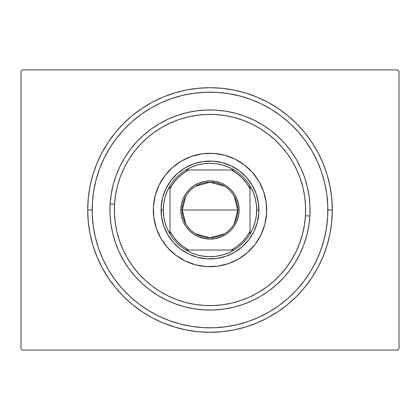 <?xml version="1.0" encoding="UTF-8"?>
<svg xmlns="http://www.w3.org/2000/svg" width="420" height="420" viewBox="0 0 420 420"><rect width="100%" height="100%" fill="white"/><g stroke="black" fill="none" stroke-linecap="round" stroke-linejoin="round"><path stroke-width="0.63" d="M87.707 210L92.153 210L87.707 210L88.295 221.986L90.053 233.856L92.972 245.501L97.015 256.798L102.144 267.65L108.318 277.945L115.463 287.584L123.527 296.473L132.416 304.537L142.054 311.682L152.35 317.856L163.202 322.985L174.5 327.028L186.144 329.947L198.014 331.706L210 332.294L221.986 331.706L233.856 329.947L245.501 327.028L256.798 322.985L267.65 317.856L277.945 311.682L287.584 304.537L296.473 296.473L304.537 287.584L311.682 277.945L317.856 267.65L322.985 256.798L327.028 245.501L329.947 233.856L331.706 221.986L332.294 210A122.294 122.294 0 0 1 210 332.294A122.294 122.294 0 0 1 87.707 210A122.294 122.294 0 0 1 210 87.707A122.294 122.294 0 0 1 332.294 210L331.706 198.014L329.947 186.144L327.028 174.5L322.985 163.202L317.856 152.35L311.682 142.054L304.537 132.416L296.473 123.527L287.584 115.463L277.945 108.318L267.65 102.144L256.798 97.015L245.501 92.972L233.856 90.053L221.986 88.295L210 87.707L198.014 88.295L186.144 90.053L174.5 92.972L163.202 97.015L152.35 102.144L142.054 108.318L132.416 115.463L123.527 123.527L115.463 132.416L108.318 142.054L102.144 152.35L97.015 163.202L92.972 174.5L90.053 186.144L88.295 198.014L87.707 210M327.847 210L332.294 210L327.847 210M327.637 217.056A117.847 117.847 0 0 1 327.631 217.13A117.847 117.847 0 0 1 202.871 327.631A117.847 117.847 0 0 1 92.368 202.871A117.847 117.847 0 0 1 217.13 92.368A117.847 117.847 0 0 1 327.631 217.13L326.366 228.627L323.978 239.946L320.497 250.971L315.95 261.602L310.38 271.74L303.844 281.284L296.405 290.136L288.136 298.221L279.111 305.456L269.356 311.808M397.667 69.92L22.334 69.92L397.667 69.92L399 71.253L399 348.747L399 71.253L397.667 69.92M22.334 350.081L397.667 350.081L22.334 350.081L21 348.747L21 71.253L21 348.747L22.334 350.081M399 348.747L397.667 350.081L399 348.747M21 71.253L22.334 69.92L21 71.253M92.363 202.944A117.847 117.847 0 0 1 92.368 202.871L93.634 191.373L96.023 180.054L99.503 169.029L104.05 158.398L109.62 148.26L116.156 138.716L123.596 129.864L131.864 121.779L140.889 114.545L150.644 108.192M327.044 196.245L326.225 190.517M325.127 184.837L323.757 179.225M322.108 173.675L320.192 168.221M299.675 133.539L295.817 129.229M291.748 125.118L287.485 121.207M263.587 105.042L258.373 102.538M253.045 100.296L247.606 98.317M242.083 96.605L236.481 95.167M230.811 94.007L225.099 93.124M196.245 92.957L190.517 93.776M184.837 94.873L179.225 96.243M173.675 97.892L168.221 99.808M133.539 120.325L129.229 124.183M125.118 128.252L121.207 132.515M105.042 156.413L102.538 161.627M100.296 166.955L98.317 172.394M96.605 177.917L95.167 183.519M94.007 189.189L93.124 194.901M92.957 223.755L93.776 229.483M94.873 235.163L96.243 240.776M97.892 246.325L99.808 251.78M120.325 286.461L124.183 290.771M128.252 294.882L132.515 298.793M156.413 314.958L161.627 317.462M166.955 319.704L172.394 321.683M177.917 323.395L183.519 324.833M189.189 325.994L194.901 326.875M223.755 327.044L229.483 326.225M235.163 325.127L240.776 323.757M246.325 322.108L251.78 320.192M286.461 299.675L290.771 295.817M294.882 291.748L298.793 287.485M314.958 263.587L317.462 258.373M319.704 253.045L321.683 247.606M323.395 242.083L324.833 236.481M325.994 230.811L326.875 225.099M309.876 216.053L305.435 215.786A95.613 95.613 0 0 1 204.215 305.435A95.613 95.613 0 0 1 114.566 204.215L110.124 203.947A100.06 100.06 0 0 0 203.947 309.876A100.06 100.06 0 0 0 309.876 216.053A100.06 100.06 0 0 1 203.947 309.876A100.06 100.06 0 0 1 110.124 203.947A100.06 100.06 0 0 1 216.053 110.124A100.06 100.06 0 0 1 309.876 216.053L309.986 206.236L309.136 196.455L307.335 186.8L304.589 177.371L300.935 168.257L296.41 159.547L291.044 151.321L284.902 143.661L278.04 136.637L270.522 130.321L262.421 124.772L253.816 120.047L244.787 116.183L235.426 113.227L225.813 111.2L216.053 110.124L206.236 110.014L196.455 110.864L186.8 112.665L177.371 115.411L168.257 119.065L159.547 123.59L151.321 128.956L143.661 135.098L136.637 141.96L130.321 149.478L124.772 157.579L120.047 166.184L116.183 175.214L113.227 184.574L111.2 194.187L110.124 203.947L110.014 213.764L110.864 223.545L112.665 233.2L115.411 242.629L119.065 251.743L123.59 260.453L128.956 268.679L135.098 276.339L141.96 283.364L149.478 289.679L157.579 295.229L166.184 299.954L175.214 303.818L184.574 306.773L194.187 308.8L203.947 309.876L213.764 309.986L223.545 309.136L233.2 307.335L242.629 304.589L251.743 300.935L260.453 296.41L268.679 291.044L276.339 284.902L283.364 278.04L289.679 270.522L295.229 262.421L299.954 253.816L303.818 244.787L306.773 235.426L308.8 225.813L309.876 216.053A100.06 100.06 0 0 0 216.053 110.124A100.06 100.06 0 0 0 110.124 203.947L114.566 204.215L114.455 213.596L115.269 222.941L116.991 232.166L119.616 241.174L123.107 249.884L127.433 258.211L132.557 266.07L138.427 273.394L144.984 280.103L152.166 286.135L159.91 291.438L168.131 295.958L176.757 299.649L185.708 302.474L194.885 304.411L204.215 305.435L213.596 305.545L222.941 304.731L232.166 303.009L241.174 300.384L249.884 296.893L258.211 292.567L266.07 287.443L273.394 281.573L280.103 275.016L286.135 267.834L291.438 260.09L295.958 251.869L299.649 243.243L302.474 234.292L304.411 225.115L305.435 215.786L305.545 206.404L304.731 197.059L303.009 187.834L300.384 178.826L296.893 170.116L292.567 161.789L287.443 153.93L281.573 146.606L275.016 139.897L267.834 133.864L260.09 128.562L251.869 124.042L243.243 120.351L234.292 117.527L225.115 115.589L215.786 114.566L206.404 114.455L197.059 115.269L187.834 116.991L178.826 119.616L170.116 123.107L161.789 127.433L153.93 132.557L146.606 138.427L139.897 144.984L133.864 152.166L128.562 159.91L124.042 168.131L120.351 176.757L117.527 185.708L115.589 194.885L114.566 204.215A95.613 95.613 0 0 1 215.786 114.566A95.613 95.613 0 0 1 305.435 215.786L309.876 216.053M181.388 161.049A56.7 56.7 0 0 0 153.405 206.566A56.7 56.7 0 0 1 213.434 153.405A56.7 56.7 0 0 1 266.595 213.434A56.7 56.7 0 0 0 258.977 181.429M258.951 181.388A56.7 56.7 0 0 0 244.314 164.861L252.446 172.405L258.967 181.409L263.603 191.51L266.18 202.325L266.595 213.434L264.841 224.406L260.972 234.827L255.15 244.298L247.595 252.446L238.591 258.967L228.491 263.603L217.675 266.18L206.566 266.595L195.594 264.841L185.173 260.972L175.702 255.15L167.554 247.595L161.033 238.591L156.398 228.491L153.82 217.675L153.405 206.566L155.159 195.594L159.028 185.173L164.85 175.702L172.405 167.554L181.409 161.033L191.51 156.398L202.325 153.82L213.434 153.405L224.406 155.159L234.827 159.028L244.298 164.85M244.277 164.834A56.7 56.7 0 0 0 181.429 161.023M160.818 102.905L171.575 98.595L182.679 95.366L194.045 93.24L205.569 92.237L217.13 92.368L228.627 93.634L239.946 96.023L250.971 99.503L261.602 104.05L271.74 109.62L281.284 116.156L290.136 123.596L298.221 131.864L305.456 140.889L311.808 150.644M317.095 160.818L321.405 171.575L324.634 182.679L326.76 194.045L327.763 205.569L327.631 217.13M259.182 317.095L248.425 321.405L237.321 324.634L225.955 326.76L214.431 327.763L202.871 327.631L191.373 326.366L180.054 323.978L169.029 320.497L158.398 315.95L148.26 310.38L138.716 303.844L129.864 296.405L121.779 288.136L114.545 279.111L108.192 269.356M102.905 259.182L98.595 248.425L95.366 237.321L93.24 225.955L92.237 214.431L92.368 202.871M320.497 250.971L315.95 261.602M269.425 311.771L259.161 317.105M169.029 320.497L158.398 315.95M108.229 269.425L102.895 259.161M99.503 169.029L104.05 158.398M150.575 108.229L160.839 102.895M250.971 99.503L261.602 104.05M311.771 150.575L317.105 160.839M161.532 216.62L163.758 225.95L161.532 216.62L161.17 207.039L162.687 197.573L166.021 188.58L171.045 180.411L166.021 188.58M180.411 248.955L188.58 253.979L180.411 248.955L173.381 242.434L167.759 234.665L163.758 225.95M216.62 258.468L225.95 256.242L216.62 258.468L207.039 258.83L197.573 257.313L188.58 253.979M248.955 239.589L253.979 231.42L248.955 239.589L242.434 246.619L234.665 252.242L225.95 256.242M258.468 203.38L256.242 194.05L258.468 203.38L258.83 212.961L257.313 222.427L253.979 231.42M239.589 171.045L231.42 166.021L239.589 171.045L246.619 177.566L252.242 185.335L256.242 194.05M203.38 161.532L194.05 163.758L203.38 161.532L212.961 161.17L222.427 162.687L231.42 166.021M238.613 258.951A56.7 56.7 0 0 0 266.595 213.434A56.7 56.7 0 0 1 206.566 266.595A56.7 56.7 0 0 1 153.405 206.566A56.7 56.7 0 0 0 161.023 238.571M161.049 238.613A56.7 56.7 0 0 0 175.686 255.14M175.723 255.166A56.7 56.7 0 0 0 238.571 258.977M171.045 180.411L177.566 173.381L185.335 167.759L194.05 163.758M234.26 196.439L237.794 210A27.794 27.794 0 0 0 210 182.207A27.794 27.794 0 0 0 182.207 210L180.873 210A29.127 29.127 0 0 1 210 180.873A29.127 29.127 0 0 1 239.127 210L182.207 210A27.794 27.794 0 0 1 210 182.207A27.794 27.794 0 0 1 237.794 210L234.26 223.561M185.74 223.561L182.207 210L185.74 196.439M195.689 186.175L210 182.207L224.311 186.175M234.05 250.026A46.694 46.694 0 0 1 185.95 250.026L191.567 252.903L197.521 254.998L203.705 256.268L210 256.694L216.295 256.268L222.479 254.998L228.433 252.903L234.05 250.026A46.694 46.694 0 0 0 250.026 234.05L252.903 228.433L254.998 222.479L256.268 216.295L256.694 210A46.694 46.694 0 0 1 250.026 234.05L250.026 185.95A46.694 46.694 0 0 1 256.694 210L256.268 203.705L254.998 197.521L252.903 191.567L250.026 185.95A46.694 46.694 0 0 0 234.05 169.974L228.433 167.097L222.479 165.002L216.295 163.732L210 163.306L203.705 163.732L197.521 165.002L191.567 167.097L185.95 169.974A46.694 46.694 0 0 1 234.05 169.974L185.95 169.974A46.694 46.694 0 0 0 169.974 185.95L167.097 191.567L165.002 197.521L163.732 203.705L163.306 210L161.081 210A48.92 48.92 0 0 0 210 258.92A48.92 48.92 0 0 0 258.92 210L256.694 210L258.92 210A48.92 48.92 0 0 1 210 258.92A48.92 48.92 0 0 1 161.081 210A48.92 48.92 0 0 1 210 161.081A48.92 48.92 0 0 1 258.92 210A48.92 48.92 0 0 0 210 161.081A48.92 48.92 0 0 0 161.081 210L163.306 210L163.732 216.295L165.002 222.479L167.097 228.433L169.974 234.05A46.694 46.694 0 0 1 169.974 185.95L169.974 234.05A46.694 46.694 0 0 0 185.95 250.026L234.05 250.026A46.694 46.694 0 0 0 250.026 234.05L250.026 188.654L246.446 182.994L242.072 177.928L237.006 173.554L231.347 169.974L188.654 169.974L182.994 173.554L177.928 177.928L173.554 182.994L169.974 188.654L169.974 231.347L173.554 237.006L177.928 242.072L182.994 246.446L188.654 250.026L231.347 250.026L237.006 246.446L242.072 242.072L246.446 237.006L250.026 231.347A45.36 45.36 0 0 1 231.347 250.026L234.05 250.026M161.081 209.974L161.107 208.52M161.485 203.732L162.015 200.482M162.02 200.456L162.335 199.007M163.637 194.392L165.391 189.919M167.575 185.645L169.312 182.842M169.328 182.821L170.168 181.603M173.145 177.839L176.474 174.379M180.128 171.266L182.821 169.328M182.842 169.312L184.065 168.52M188.255 166.178L192.654 164.262M197.222 162.781L200.434 162.026M200.482 162.015L201.915 161.758M206.682 161.196L209.974 161.081M210.026 161.081L211.481 161.107M216.269 161.485L219.518 162.015M219.544 162.02L220.994 162.335M225.608 163.637L230.081 165.391M234.355 167.575L237.158 169.312M237.179 169.328L238.397 170.168M242.162 173.145L245.621 176.474M248.734 180.128L250.672 182.821M250.688 182.842L251.48 184.065M253.822 188.255L255.738 192.654M257.219 197.222L257.975 200.434M257.985 200.482L258.242 201.915M258.804 206.682L258.92 209.974M258.92 210.026L258.893 211.481M258.515 216.269L257.985 219.518M257.98 219.544L257.665 220.994M256.363 225.608L254.609 230.081M252.425 234.355L250.688 237.158M250.672 237.179L249.832 238.397M246.855 242.162L243.527 245.621M239.873 248.734L237.179 250.672M237.158 250.688L235.935 251.48M231.746 253.822L227.346 255.738M222.779 257.219L219.566 257.975M219.518 257.985L218.085 258.242M213.318 258.804L210.026 258.92M209.974 258.92L208.52 258.893M203.732 258.515L200.482 257.985M200.456 257.98L199.007 257.665M194.392 256.363L189.919 254.609M185.645 252.425L182.842 250.688M182.821 250.672L181.603 249.832M177.839 246.855L174.379 243.527M171.266 239.873L169.328 237.179M169.312 237.158L168.52 235.935M166.178 231.746L164.262 227.346M162.781 222.779L162.026 219.566M162.015 219.518L161.758 218.085M161.196 213.318L161.081 210.026M180.873 210L181.429 204.32L183.089 198.854L185.782 193.82L189.404 189.404L193.82 185.782L198.854 183.089L204.32 181.429L210 180.873L215.68 181.429L221.146 183.089L226.18 185.782L230.596 189.404L234.218 193.82L236.912 198.854L238.571 204.32L239.127 210L238.571 215.68L236.912 221.146L234.218 226.18L230.596 230.596L226.18 234.218L221.146 236.912L215.68 238.571L210 239.127L204.32 238.571L198.854 236.912L193.82 234.218L189.404 230.596L185.782 226.18L183.089 221.146L181.429 215.68L180.873 210L237.794 210A27.794 27.794 0 0 1 210 237.794A27.794 27.794 0 0 1 182.207 210A27.794 27.794 0 0 0 210 237.794A27.794 27.794 0 0 0 237.794 210L239.127 210A29.127 29.127 0 0 1 210 239.127A29.127 29.127 0 0 1 180.873 210M169.974 185.95A46.694 46.694 0 0 1 185.95 169.974L188.654 169.974A45.36 45.36 0 0 0 169.974 188.654L169.974 185.95M234.05 169.974A46.694 46.694 0 0 1 250.026 185.95L250.026 188.654A45.36 45.36 0 0 0 231.347 169.974L234.05 169.974M185.95 250.026A46.694 46.694 0 0 1 169.974 234.05L169.974 231.347A45.36 45.36 0 0 0 188.654 250.026L185.95 250.026M224.311 233.825L210 237.794L195.689 233.825"/></g></svg>
